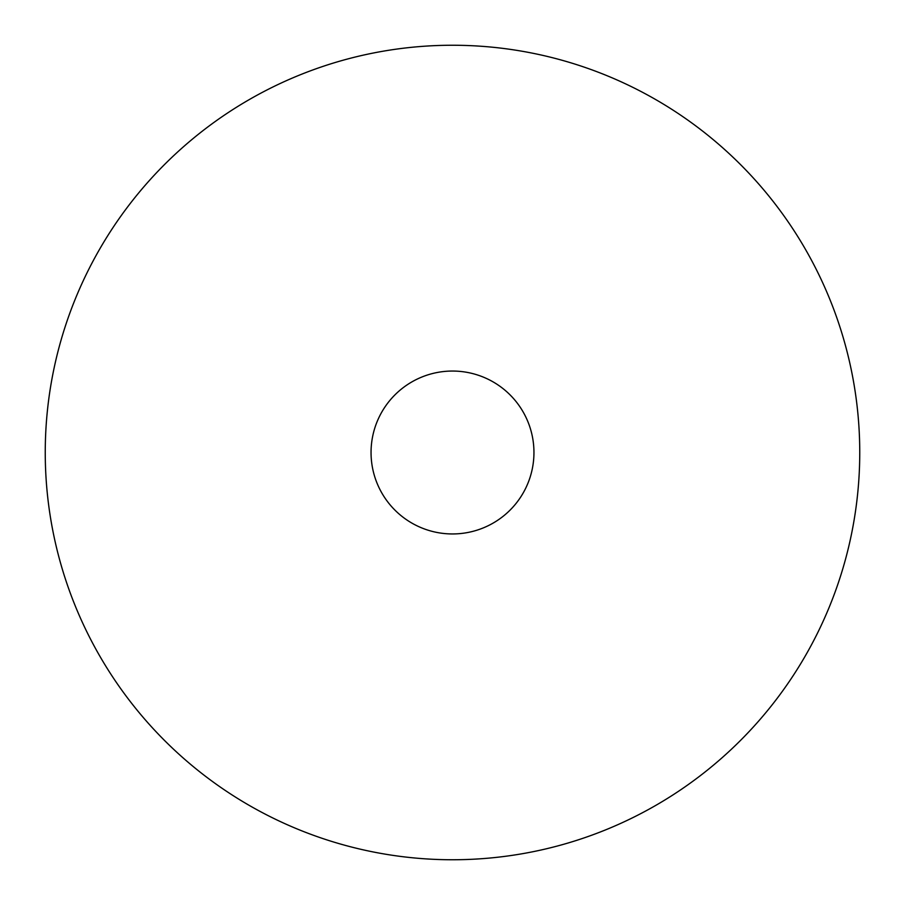 <?xml version="1.0" encoding="UTF-8"?>
<svg xmlns="http://www.w3.org/2000/svg" width="905" height="905" viewBox="0 0 905 905"><rect width="100%" height="100%" fill="white"/><g stroke="black" fill="none" stroke-linecap="round" stroke-linejoin="round"><path stroke-width="1.36" d="M371.05 452.5A81.45 81.45 0 0 0 452.5 533.95A81.45 81.45 0 0 0 533.95 452.5A81.45 81.45 0 0 0 452.5 371.05A81.45 81.45 0 0 0 371.05 452.5M859.75 452.5A407.25 407.25 0 0 0 452.5 45.25A407.25 407.25 0 0 0 45.25 452.5A407.25 407.25 0 0 0 452.5 859.75A407.25 407.25 0 0 0 859.75 452.5"/></g></svg>
